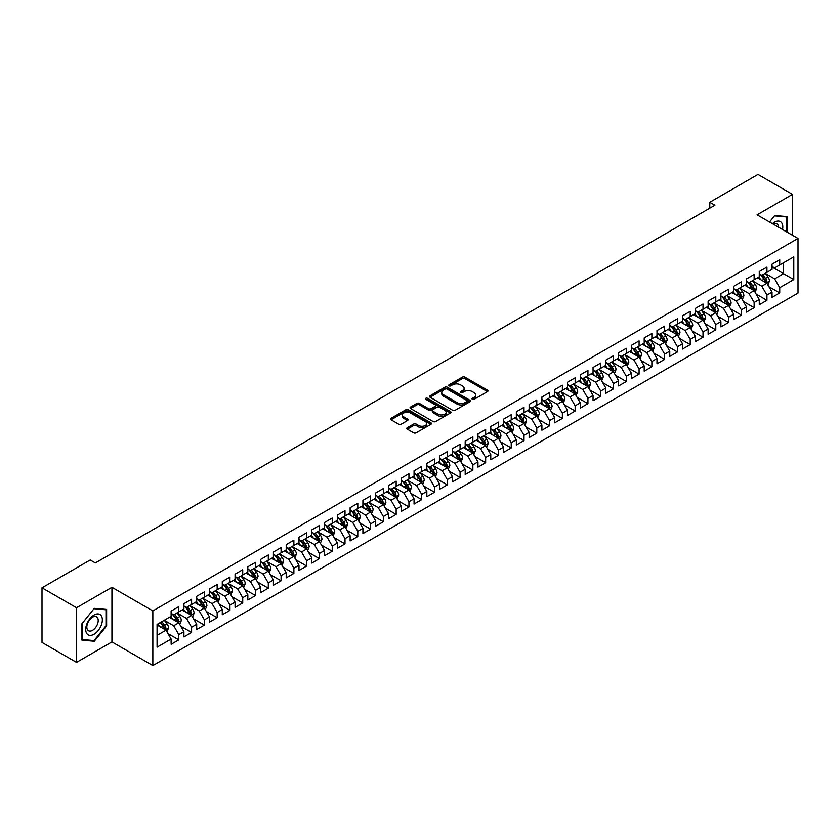 <?xml version="1.0" encoding="UTF-8"?>
<svg xmlns="http://www.w3.org/2000/svg" width="840" height="840" viewBox="0 0 840 840"><rect width="100%" height="100%" fill="white"/><g stroke="black" fill="none" stroke-linecap="round" stroke-linejoin="round"><path stroke-width="1.26" d="M472.395 399.315A1.239 0.714 0 0 0 474.149 399.315L487.483 391.619A1.774 1.029 0 0 0 487.998 390.894A1.774 1.029 0 0 0 487.483 390.169L464.898 377.129A1.774 1.029 0 0 0 462.389 377.129L449.054 384.825A1.239 0.714 0 0 0 450.807 385.844L452.529 384.846A5.681 3.276 0 0 1 460.562 384.846L462.452 385.928A5.681 3.276 0 0 1 464.111 388.248A5.681 3.276 0 0 1 462.452 390.569L460.719 391.566A1.239 0.714 0 0 0 462.483 392.574L464.205 391.577A5.681 3.276 0 0 1 472.238 391.577L474.117 392.669A5.681 3.276 0 0 1 475.776 394.989A5.681 3.276 0 0 1 474.117 397.31L472.395 398.296A1.239 0.714 0 0 0 472.395 399.315L472.395 398.296M407.295 427.697A1.774 1.029 0 0 0 406.77 428.421A1.774 1.029 0 0 0 407.295 429.145L413.627 432.81A1.774 1.029 0 0 0 416.136 432.81L430.952 424.263A1.774 1.029 0 0 0 431.466 423.538A1.774 1.029 0 0 0 430.952 422.814L408.356 409.763A1.774 1.029 0 0 0 405.846 409.763L391.041 418.32A1.774 1.029 0 0 0 390.516 419.044A1.774 1.029 0 0 0 391.041 419.769L398.695 424.19A1.774 1.029 0 0 0 401.205 424.19L407.536 420.525A1.774 1.029 0 0 0 408.062 419.8A1.774 1.029 0 0 0 407.536 419.076L403.746 416.882A4.746 2.74 0 0 1 402.35 414.95A4.746 2.74 0 0 1 405.29 412.419A4.746 2.74 0 0 1 410.456 413.007L425.334 421.596A4.746 2.74 0 0 1 426.72 423.538A4.746 2.74 0 0 1 423.791 426.069A4.746 2.74 0 0 1 418.614 425.471L416.136 424.043A1.774 1.029 0 0 0 413.627 424.043L407.295 427.697L407.295 429.145M76.524 607.75L76.524 662.372L111.941 641.928L111.941 587.307L76.524 607.75L42 587.822L90.206 559.986L95.319 562.947L714.893 205.233L709.779 202.283L709.779 208.184M111.941 587.307L152.849 610.922L798 238.445L798 293.076L152.849 665.553L152.849 610.922M792.498 235.274L792.498 194.387L757.092 214.83L798 238.445M792.498 194.387L757.985 174.447L709.779 202.283M452.655 410.277A1.774 1.029 0 0 0 455.165 410.277L469.98 401.73A1.774 1.029 0 0 0 470.495 401.006A1.774 1.029 0 0 0 469.98 400.27L447.384 387.23A1.774 1.029 0 0 0 444.875 387.23L430.07 395.787A1.774 1.029 0 0 0 429.544 396.512A1.774 1.029 0 0 0 430.07 397.236L452.655 410.277M426.237 399.588A1.239 0.714 0 0 1 427.497 399.756L450.44 413.007L435.656 421.544A1.774 1.029 0 0 1 433.146 421.544L410.55 408.503L410.55 407.054A1.774 1.029 0 0 0 410.036 407.778A1.774 1.029 0 0 0 410.55 408.503M410.55 407.054L416.892 403.389A1.774 1.029 0 0 1 419.401 403.389L428.558 408.681A1.774 1.029 0 0 0 431.067 408.681L435.278 406.256A1.774 1.029 0 0 0 435.792 405.531A1.774 1.029 0 0 0 435.278 404.806L425.744 399.294A1.239 0.714 0 0 1 427.497 398.286L450.461 411.548A1.774 1.029 0 0 1 450.986 412.272A1.774 1.029 0 0 1 450.461 412.997L450.461 411.548M772.044 267.015L783.552 273.661L783.552 262.731L793.779 256.83L779.72 264.947L779.72 259.707L772.044 264.138L772.044 269.377L766.931 272.328L766.931 267.089L759.266 271.519L759.266 276.759L754.142 279.709L754.142 274.47L746.476 278.901L746.476 284.141L741.363 287.091L741.363 281.852L733.688 286.282L733.688 291.522L728.574 294.473L728.574 289.233L720.909 293.664L720.909 298.904L715.785 301.854L715.785 296.615L708.12 301.046L708.12 306.285L703.006 309.236L703.006 303.996L695.331 308.427L695.331 313.667L690.218 316.617L690.218 311.377L682.553 315.808L682.553 321.048L677.439 323.998L677.439 318.759L669.764 323.19L669.764 328.43L664.65 331.38L664.65 326.141L656.975 330.572L656.975 335.811L651.861 338.762L651.861 333.522L644.196 337.953L644.196 343.193L639.082 346.143L639.082 340.904L631.407 345.334L631.407 350.574L626.294 353.524L626.294 348.285L618.618 352.716L618.618 357.956L613.505 360.906L613.505 355.667L605.84 360.098L605.84 365.337L600.726 368.288L600.726 363.048L593.05 367.479L593.05 372.719L587.937 375.669L587.937 370.43L580.262 374.861L580.262 380.1L575.148 383.05L575.148 377.811L567.483 382.242L567.483 387.481L562.37 390.432L562.37 385.193L554.694 389.624L554.694 394.863L549.581 397.814L549.581 392.574L541.905 397.005L541.905 402.245L536.792 405.195L536.792 399.956L529.127 404.387L529.127 409.626L524.013 412.577L524.013 407.337L516.337 411.768L516.337 417.007L511.224 419.958L511.224 414.719L503.548 419.149L503.548 424.389L498.435 427.34L498.435 422.1L490.77 426.531L490.77 431.77L485.656 434.721L485.656 429.481L477.981 433.913L477.981 439.152L472.868 442.103L472.868 436.863L465.192 441.294L465.192 446.534L460.079 449.484L460.079 444.245L452.413 448.675L452.413 453.915L447.3 456.876L447.3 451.626L439.625 456.057L439.625 461.296L434.511 464.257L434.511 459.007L426.836 463.439L426.836 468.678L421.722 471.639L421.722 466.389L414.057 470.82L414.057 476.06L408.944 479.021L408.944 473.771L401.268 478.202L401.268 483.441L396.155 486.402L396.155 481.152L388.479 485.583L388.479 490.822L383.366 493.784L383.366 488.534L375.701 492.965L375.701 498.204L370.587 501.165L370.587 495.915L362.911 500.346L362.911 505.586L357.798 508.546L357.798 503.296L350.133 507.728L350.133 512.967L345.009 515.928L345.009 510.678L337.344 515.109L337.344 520.349L332.231 523.309L332.231 518.059L324.555 522.49L324.555 527.73L319.442 530.691L319.442 525.441L311.776 529.872L311.776 535.111L306.653 538.073L306.653 532.822L298.988 537.254L298.988 542.493L293.874 545.454L293.874 540.204L286.199 544.635L286.199 549.875L281.085 552.836L281.085 547.586L273.42 552.017L273.42 557.256L268.307 560.217L268.307 554.967L260.631 559.398L260.631 564.638L255.518 567.599L255.518 562.349L247.842 566.779L247.842 572.019L242.728 574.98L242.728 569.73L235.064 574.161L235.064 579.4L229.95 582.361L229.95 577.111L222.275 581.543L222.275 586.782L217.161 589.743L217.161 584.493L209.486 588.924L209.486 594.163L204.372 597.125L204.372 591.885L196.707 596.305L196.707 601.545L191.594 604.506L191.594 599.267L183.918 603.687L183.918 608.926L178.804 611.888L178.804 606.648L171.129 611.069L171.129 616.308L157.07 624.435L157.07 647.168L171.129 639.051L166.016 630.189L157.07 625.023M793.779 256.83L793.779 279.562L779.72 287.69L774.606 278.828L765.335 273.473M768.915 286.692L779.72 292.929L779.72 287.69M779.72 292.929L772.044 297.36L772.044 292.11L766.931 295.071L761.817 286.209L752.546 280.854M756.126 294.074L766.931 300.31L766.931 295.071M766.931 300.31L759.266 304.742L759.266 299.492L754.142 302.453L749.028 293.591L739.767 288.236M743.348 301.455L754.142 307.692L754.142 302.453M754.142 307.692L746.476 312.123L746.476 306.873L741.363 309.834L736.25 300.972L726.978 295.617M730.558 308.837L741.363 315.074L741.363 309.834M741.363 315.074L733.688 319.505L733.688 314.255L728.574 317.216L723.461 308.354L714.189 302.998M717.77 316.218L728.574 322.455L728.574 317.216M728.574 322.455L720.909 326.886L720.909 321.636L715.785 324.597L710.672 315.735L701.411 310.38M704.991 323.6L715.785 329.837L715.785 324.597M715.785 329.837L708.12 334.268L708.12 329.018L703.006 331.979L697.893 323.117L688.622 317.762M692.202 330.981L703.006 337.218L703.006 331.979M703.006 337.218L695.331 341.649L695.331 336.399L690.218 339.36L685.104 330.498L675.832 325.143M679.413 338.363L690.218 344.6L690.218 339.36M690.218 344.6L682.553 349.031L682.553 343.781L677.439 346.742L672.315 337.88L663.054 332.524M666.635 345.744L677.439 351.981L677.439 346.742M677.439 351.981L669.764 356.412L669.764 351.162L664.65 354.123L659.537 345.261L650.265 339.906M653.846 353.126L664.65 359.363L664.65 354.123M664.65 359.363L656.975 363.794L656.975 358.544L651.861 361.505L646.748 352.643L637.476 347.288M641.057 360.507L651.861 366.744L651.861 361.505M651.861 366.744L644.196 371.175L644.196 365.925L639.082 368.886L633.958 360.024L624.698 354.669M628.278 367.889L639.082 374.126L639.082 368.886M639.082 374.126L631.407 378.556L631.407 373.306L626.294 376.268L621.18 367.406L611.909 362.05M615.489 375.27L626.294 381.507L626.294 376.268M626.294 381.507L618.618 385.938L618.618 380.699L613.505 383.649L608.391 374.787L599.12 369.432M602.7 382.651L613.505 388.889L613.505 383.649M613.505 388.889L605.84 393.32L605.84 388.08L600.726 391.031L595.613 382.169L586.341 376.814M589.922 390.033L600.726 396.27L600.726 391.031M600.726 396.27L593.05 400.701L593.05 395.462L587.937 398.412L582.824 389.55L573.552 384.195M577.133 397.415L587.937 403.651L587.937 398.412M587.937 403.651L580.262 408.082L580.262 402.843L575.148 405.794L570.034 396.931L560.763 391.577M564.344 404.796L575.148 411.033L575.148 405.794M575.148 411.033L567.483 415.464L567.483 410.225L562.37 413.175L557.256 404.313L547.985 398.958M551.565 412.178L562.37 418.415L562.37 413.175M562.37 418.415L554.694 422.846L554.694 417.606L549.581 420.556L544.467 411.695L535.196 406.34M538.776 419.559L549.581 425.796L549.581 420.556M549.581 425.796L541.905 430.227L541.905 424.988L536.792 427.938L531.678 419.076L522.406 413.721M525.987 426.941L536.792 433.178L536.792 427.938M536.792 433.178L529.127 437.608L529.127 432.369L524.013 435.32L518.899 426.457L509.628 421.103M513.208 434.322L524.013 440.559L524.013 435.32M524.013 440.559L516.337 444.99L516.337 439.751L511.224 442.701L506.111 433.839L496.839 428.484M500.419 441.704L511.224 447.941L511.224 442.701M511.224 447.941L503.548 452.372L503.548 447.132L498.435 450.082L493.322 441.221L484.05 435.866M487.631 449.085L498.435 455.322L498.435 450.082M498.435 455.322L490.77 459.753L490.77 454.514L485.656 457.464L480.543 448.602L471.272 443.247M474.852 456.467L485.656 462.704L485.656 457.464M485.656 462.704L477.981 467.135L477.981 461.895L472.868 464.846L467.754 455.983L458.483 450.629M462.063 463.848L472.868 470.085L472.868 464.846M472.868 470.085L465.192 474.516L465.192 469.276L460.079 472.227L454.965 463.365L445.694 458.01M449.274 471.23L460.079 477.467L460.079 472.227M460.079 477.467L452.413 481.898L452.413 476.658L447.3 479.608L442.187 470.747L432.915 465.392M436.495 478.611L447.3 484.848L447.3 479.608M447.3 484.848L439.625 489.279L439.625 484.04L434.511 486.99L429.397 478.128L420.126 472.773M423.707 485.993L434.511 492.23L434.511 486.99M434.511 492.23L426.836 496.661L426.836 491.421L421.722 494.372L416.608 485.51L407.348 480.165M410.918 493.374L421.722 499.611L421.722 494.372M421.722 499.611L414.057 504.042L414.057 498.803L408.944 501.753L403.83 492.891L394.558 487.546M398.139 500.756L408.944 506.993L408.944 501.753M408.944 506.993L401.268 511.423L401.268 506.184L396.155 509.135L391.041 500.273L381.769 494.928M385.35 508.137L396.155 514.374L396.155 509.135M396.155 514.374L388.479 518.805L388.479 513.566L383.366 516.516L378.252 507.654L368.991 502.31M372.572 515.519L383.366 521.756L383.366 516.516M383.366 521.756L375.701 526.187L375.701 520.947L370.587 523.898L365.474 515.035L356.202 509.691M359.782 522.9L370.587 529.137L370.587 523.898M370.587 529.137L362.911 533.568L362.911 528.329L357.798 531.279L352.685 522.417L343.413 517.072M346.994 530.281L357.798 536.519L357.798 531.279M357.798 536.519L350.133 540.95L350.133 535.71L345.009 538.661L339.895 529.798L330.635 524.454M334.215 537.663L345.009 543.9L345.009 538.661M345.009 543.9L337.344 548.331L337.344 543.091L332.231 546.042L327.117 537.18L317.846 531.836M321.426 545.045L332.231 551.282L332.231 546.042M332.231 551.282L324.555 555.712L324.555 550.473L319.442 553.424L314.328 544.562L305.056 539.217M308.637 552.426L319.442 558.663L319.442 553.424M319.442 558.663L311.776 563.094L311.776 557.855L306.653 560.805L301.539 551.943L292.278 546.599M295.858 559.808L306.653 566.045L306.653 560.805M306.653 566.045L298.988 570.476L298.988 565.236L293.874 568.187L288.76 559.325L279.489 553.98M283.07 567.189L293.874 573.426L293.874 568.187M293.874 573.426L286.199 577.857L286.199 572.618L281.085 575.568L275.971 566.706L266.7 561.361M270.281 574.571L281.085 580.808L281.085 575.568M281.085 580.808L273.42 585.239L273.42 579.999L268.307 582.95L263.183 574.087L253.922 568.743M257.502 581.952L268.307 588.189L268.307 582.95M268.307 588.189L260.631 592.62L260.631 587.38L255.518 590.331L250.404 581.469L241.133 576.125M244.713 589.333L255.518 595.571L255.518 590.331M255.518 595.571L247.842 600.001L247.842 594.762L242.728 597.712L237.615 588.851L228.344 583.506M231.924 596.715L242.728 602.952L242.728 597.712M242.728 602.952L235.064 607.383L235.064 602.144L229.95 605.094L224.826 596.232L215.565 590.888M219.146 604.097L229.95 610.333L229.95 605.094M229.95 610.333L222.275 614.764L222.275 609.525L217.161 612.476L212.047 603.614L202.776 598.269M206.357 611.478L217.161 617.715L217.161 612.476M217.161 617.715L209.486 622.146L209.486 616.907L204.372 619.857L199.259 610.995L189.987 605.65M193.567 618.86L204.372 625.097L204.372 619.857M204.372 625.097L196.707 629.528L196.707 624.288L191.594 627.239L186.48 618.376L177.209 613.032M180.789 626.241L191.594 632.478L191.594 627.239M191.594 632.478L183.918 636.909L183.918 631.67L178.804 634.62L173.691 625.758L164.419 620.413M168 633.623L178.804 639.86L178.804 634.62M178.804 639.86L171.129 644.291L171.129 639.051M171.129 613.357L173.691 614.838L178.804 611.888M157.07 635.355L166.016 630.189M183.918 605.976L186.48 607.457L191.594 604.506M173.691 625.758L178.804 622.808L169.344 617.348M183.918 631.67L178.804 622.808M196.707 598.595L199.259 600.075L204.372 597.125M186.48 618.376L191.594 615.426L182.123 609.966M196.707 624.288L191.594 615.426M209.486 591.213L212.047 592.694L217.161 589.743M199.259 610.995L204.372 608.045L194.911 602.585M209.486 616.907L204.372 608.045M222.275 583.832L224.826 585.312L229.95 582.361M212.047 603.614L217.161 600.663L207.701 595.203M222.275 609.525L217.161 600.663M235.064 576.45L237.615 577.93L242.728 574.98M224.826 596.232L229.95 593.282L220.479 587.822M235.064 602.144L229.95 593.282M247.842 569.069L250.404 570.549L255.518 567.599M237.615 588.851L242.728 585.9L233.268 580.44M247.842 594.762L242.728 585.9M260.631 561.687L263.183 563.168L268.307 560.217M250.404 581.469L255.518 578.519L246.057 573.058M260.631 587.38L255.518 578.519M273.42 554.305L275.971 555.786L281.085 552.836M263.183 574.087L268.307 571.137L258.836 565.677M273.42 579.999L268.307 571.137M286.199 546.924L288.76 548.404L293.874 545.454M275.971 566.706L281.085 563.755L271.625 558.296M286.199 572.618L281.085 563.755M298.988 539.543L301.539 541.023L306.653 538.073M288.76 559.325L293.874 556.374L284.413 550.914M298.988 565.236L293.874 556.374M311.776 532.161L314.328 533.642L319.442 530.691M301.539 551.943L306.653 548.993L297.192 543.533M311.776 557.855L306.653 548.993M324.555 524.78L327.117 526.26L332.231 523.309M314.328 544.562L319.442 541.611L309.981 536.151M324.555 550.473L319.442 541.611M337.344 517.398L339.895 518.879L345.009 515.928M327.117 537.18L332.231 534.23L322.77 528.769M337.344 543.091L332.231 534.23M350.133 510.017L352.685 511.497L357.798 508.546M339.895 529.798L345.009 526.848L335.548 521.388M350.133 535.71L345.009 526.848M362.911 502.635L365.474 504.116L370.587 501.165M352.685 522.417L357.798 519.466L348.338 514.006M362.911 528.329L357.798 519.466M375.701 495.254L378.252 496.734L383.366 493.784M365.474 515.035L370.587 512.085L361.127 506.625M375.701 520.947L370.587 512.085M388.479 487.872L391.041 489.353L396.155 486.402M378.252 507.654L383.366 504.704L373.905 499.244M388.479 513.566L383.366 504.704M401.268 480.491L403.83 481.971L408.944 479.021M391.041 500.273L396.155 497.322L386.694 491.862M401.268 506.184L396.155 497.322M414.057 473.109L416.608 474.59L421.722 471.639M403.83 492.891L408.944 489.941L399.483 484.481M414.057 498.803L408.944 489.941M426.836 465.728L429.397 467.208L434.511 464.257M416.608 485.51L421.722 482.559L412.262 477.099M426.836 491.421L421.722 482.559M439.625 458.346L442.187 459.827L447.3 456.876M429.397 478.128L434.511 475.178L425.05 469.718M439.625 484.04L434.511 475.178M452.413 450.965L454.965 452.445L460.079 449.484M442.187 470.747L447.3 467.796L437.84 462.336M452.413 476.658L447.3 467.796M465.192 443.583L467.754 445.064L472.868 442.103M454.965 463.365L460.079 460.415L450.618 454.955M465.192 469.276L460.079 460.415M477.981 436.202L480.543 437.682L485.656 434.721M467.754 455.983L472.868 453.033L463.407 447.573M477.981 461.895L472.868 453.033M490.77 428.82L493.322 430.3L498.435 427.34M480.543 448.602L485.656 445.651L476.196 440.192M490.77 454.514L485.656 445.651M503.548 421.439L506.111 422.919L511.224 419.958M493.322 441.221L498.435 438.27L488.975 432.81M503.548 447.132L498.435 438.27M516.337 414.057L518.899 415.538L524.013 412.577M506.111 433.839L511.224 430.889L501.764 425.429M516.337 439.751L511.224 430.889M529.127 406.675L531.678 408.156L536.792 405.195M518.899 426.457L524.013 423.507L514.553 418.047M529.127 432.369L524.013 423.507M541.905 399.294L544.467 400.774L549.581 397.814M531.678 419.076L536.792 416.126L527.331 410.666M541.905 424.988L536.792 416.126M554.694 391.913L557.256 393.393L562.37 390.432M544.467 411.695L549.581 408.744L540.12 403.284M554.694 417.606L549.581 408.744M567.483 384.531L570.034 386.012L575.148 383.05M557.256 404.313L562.37 401.363L552.909 395.903M567.483 410.225L562.37 401.363M580.262 377.149L582.824 378.63L587.937 375.669M570.034 396.931L575.148 393.981L565.688 388.521M580.262 402.843L575.148 393.981M593.05 369.768L595.613 371.249L600.726 368.288M582.824 389.55L587.937 386.6L578.476 381.139M593.05 395.462L587.937 386.6M605.84 362.387L608.391 363.867L613.505 360.906M595.613 382.169L600.726 379.218L591.255 373.758M605.84 388.08L600.726 379.218M618.618 355.005L621.18 356.486L626.294 353.524M608.391 374.787L613.505 371.837L604.044 366.377M618.618 380.699L613.505 371.837M631.407 347.624L633.958 349.104L639.082 346.143M621.18 367.406L626.294 364.455L616.833 358.995M631.407 373.306L626.294 364.455M644.196 340.242L646.748 341.723L651.861 338.762M633.958 360.024L639.082 357.074L629.611 351.614M644.196 365.925L639.082 357.074M656.975 332.861L659.537 334.341L664.65 331.38M646.748 352.643L651.861 349.692L642.4 344.232M656.975 358.544L651.861 349.692M669.764 325.479L672.315 326.959L677.439 323.998M659.537 345.261L664.65 342.31L655.19 336.851M669.764 351.162L664.65 342.31M682.553 318.098L685.104 319.578L690.218 316.617M672.315 337.88L677.439 334.929L667.968 329.469M682.553 343.781L677.439 334.929M695.331 310.716L697.893 312.197L703.006 309.236M685.104 330.498L690.218 327.548L680.757 322.088M695.331 336.399L690.218 327.548M708.12 303.334L710.672 304.815L715.785 301.854M697.893 323.117L703.006 320.166L693.546 314.706M708.12 329.018L703.006 320.166M720.909 295.953L723.461 297.433L728.574 294.473M710.672 315.735L715.785 312.784L706.325 307.325M720.909 321.636L715.785 312.784M733.688 288.572L736.25 290.052L741.363 287.091M723.461 308.354L728.574 305.403L719.114 299.943M733.688 314.255L728.574 305.403M746.476 281.19L749.028 282.671L754.142 279.709M736.25 300.972L741.363 298.022L731.903 292.562M746.476 306.873L741.363 298.022M759.266 273.808L761.817 275.289L766.931 272.328M749.028 293.591L754.142 290.64L744.681 285.18M759.266 299.492L754.142 290.64M772.044 266.427L774.606 267.908L779.72 264.947M761.817 286.209L766.931 283.258L757.47 277.798M772.044 292.11L766.931 283.258M42 587.822L42 642.442L76.524 662.372M111.941 641.928L152.849 665.553M774.606 278.828L783.552 273.661L793.779 279.562M787.07 232.134L787.07 216.605L774.732 215.502L769.514 222.002M106.627 625.905L106.627 609.452L94.29 608.349L81.953 623.7L81.953 640.154L94.29 641.256L106.627 625.905L105.987 625.538M472.889 399.494L474.117 398.78A5.681 3.276 0 0 0 475.776 396.459L475.776 394.989M464.111 388.248L464.111 389.729A5.681 3.276 0 0 1 462.452 392.038L461.213 392.753M487.463 391.629L464.898 378.599A1.774 1.029 0 0 0 462.389 378.599L449.547 386.012M469.949 401.741L447.384 388.71A1.774 1.029 0 0 0 444.875 388.71L430.091 397.247M466.841 401.51A1.239 0.714 0 0 0 466.841 400.491L447.006 389.046A1.239 0.714 0 0 0 445.253 389.046L443.436 390.096A5.681 3.276 0 0 0 441.767 392.417A5.681 3.276 0 0 0 443.436 394.737L456.992 402.56A5.681 3.276 0 0 0 465.024 402.56L466.841 401.51L466.841 402.98A1.239 0.714 0 0 0 467.197 402.476L467.197 401.006M441.767 392.417L441.767 393.887A5.681 3.276 0 0 0 443.436 396.207L443.436 394.737M466.841 402.98L465.024 404.03A5.681 3.276 0 0 1 456.992 404.03L443.436 396.207M410.582 408.513L416.892 404.87L416.892 403.389M435.792 405.531L435.792 407.001A1.774 1.029 0 0 1 435.278 407.726L431.067 410.161A1.774 1.029 0 0 1 428.558 410.161L419.401 404.87A1.774 1.029 0 0 0 416.892 404.87M438.07 414.173A4.746 2.74 0 0 0 443.247 414.761A4.746 2.74 0 0 0 446.177 412.23A4.746 2.74 0 0 0 444.78 410.288L439.541 407.264A1.774 1.029 0 0 0 437.031 407.264L432.831 409.7A1.774 1.029 0 0 0 432.306 410.424A1.774 1.029 0 0 0 432.831 411.149L438.07 414.173L438.07 415.643A4.746 2.74 0 0 0 443.247 416.241A4.746 2.74 0 0 0 446.177 413.711L446.177 412.23M432.306 410.424L432.306 411.894A1.774 1.029 0 0 0 432.831 412.619L432.831 411.149M438.07 415.643L432.831 412.619M426.72 423.538L426.72 425.009A4.746 2.74 0 0 1 423.791 427.539A4.746 2.74 0 0 1 418.614 426.951L416.136 425.513A1.774 1.029 0 0 0 413.627 425.513L407.316 429.167M402.35 414.95L402.35 416.419A4.746 2.74 0 0 0 403.746 418.362L403.746 416.882M407.516 420.536L403.746 418.362M430.92 424.274L408.356 411.243A1.774 1.029 0 0 0 405.846 411.243L391.062 419.78M92.988 640.5L94.29 641.256M767.875 284.897L769.461 281.022A4.788 2.761 -120 0 0 767.939 276.948L765.219 273.326M760.893 279.772L758.825 277.011M760.4 274.459L763.97 279.237A4.788 2.761 60 0 1 765.345 282.114L766.878 281.232A4.788 2.761 -120 0 0 765.502 278.344L762.783 274.722M761.24 274.953L764.589 279.426A2.436 1.407 60 0 1 765.041 280.171L766.878 281.232M755.097 292.278L756.672 288.404A4.788 2.761 -120 0 0 755.15 284.33L752.43 280.707M748.104 287.154L746.036 284.393M747.611 281.841L751.181 286.619A4.788 2.761 60 0 1 752.556 289.495L754.089 288.614A4.788 2.761 -120 0 0 752.724 285.726L750.005 282.104M748.45 282.334L751.811 286.808A2.436 1.407 60 0 1 752.251 287.553L754.089 288.614M742.308 299.659L743.894 295.785A4.788 2.761 -120 0 0 742.361 291.711L739.651 288.089M735.315 294.536L733.257 291.774M734.822 289.223L738.402 294A4.788 2.761 60 0 1 739.767 296.877L741.3 295.995A4.788 2.761 -120 0 0 739.935 293.108L737.216 289.485M735.672 289.716L739.022 294.189A2.436 1.407 60 0 1 739.462 294.935L741.3 295.995M782.534 229.52A11.749 6.783 120 0 0 781.673 222.852A11.749 6.783 120 0 0 772.433 223.681M778.638 227.273A8.043 4.641 120 0 0 777.893 224.805A8.043 4.641 120 0 0 776.99 223.965A8.043 4.641 120 0 0 773.294 224.185M774.449 215.849L786.429 216.941L786.429 231.767M785.642 216.478L786.429 216.941M769.534 222.012L774.48 215.87M86.835 633.612A11.749 6.783 120 0 0 98.196 630.567A11.749 6.783 120 0 0 101.231 615.699A11.749 6.783 120 0 0 89.88 618.744A11.749 6.783 120 0 0 86.835 633.612M87.591 629.905A8.043 4.641 120 0 0 88.505 630.746A8.043 4.641 120 0 0 95.991 626.997A8.043 4.641 120 0 0 97.451 617.652A8.043 4.641 120 0 0 96.548 616.812A8.043 4.641 120 0 0 89.061 620.571A8.043 4.641 120 0 0 87.591 629.905M94.038 608.716L105.987 609.788L105.987 625.726L94.038 640.595L82.079 639.524L82.079 623.585L94.007 608.696M105.2 609.325L105.987 609.788M729.519 307.041L731.105 303.167A4.788 2.761 -120 0 0 729.582 299.093L726.863 295.47M722.537 301.917L720.468 299.156M722.043 296.604L725.613 301.381A4.788 2.761 60 0 1 726.989 304.258L728.522 303.377A4.788 2.761 -120 0 0 727.146 300.489L724.437 296.867M722.883 297.098L726.232 301.57A2.436 1.407 60 0 1 726.684 302.316L728.522 303.377M716.74 314.423L718.326 310.548A4.788 2.761 -120 0 0 716.793 306.474L714.074 302.852M709.748 309.298L707.679 306.537M709.254 303.986L712.824 308.763A4.788 2.761 60 0 1 714.2 311.64L715.732 310.758A4.788 2.761 -120 0 0 714.368 307.87L711.648 304.248M710.094 304.479L713.454 308.952A2.436 1.407 60 0 1 713.895 309.697L715.732 310.758M703.952 321.804L705.537 317.93A4.788 2.761 -120 0 0 704.004 313.856L701.295 310.233M696.958 316.68L694.9 313.919M696.465 311.367L700.046 316.144A4.788 2.761 60 0 1 701.411 319.022L702.954 318.139A4.788 2.761 -120 0 0 701.578 315.252L698.859 311.63M697.316 311.861L700.665 316.334A2.436 1.407 60 0 1 701.106 317.079L702.954 318.139M691.163 329.185L692.748 325.322A4.788 2.761 -120 0 0 691.226 321.237L688.506 317.615M684.18 324.062L682.111 321.3M683.687 318.748L687.256 323.526A4.788 2.761 60 0 1 688.632 326.403L690.165 325.521A4.788 2.761 -120 0 0 688.79 322.633L686.081 319.011M684.526 319.242L687.876 323.715A2.436 1.407 60 0 1 688.327 324.461L690.165 325.521M678.384 336.567L679.97 332.703A4.788 2.761 -120 0 0 678.437 328.619L675.717 324.996M671.391 331.443L669.323 328.681M670.898 326.13L674.468 330.907A4.788 2.761 60 0 1 675.843 333.784L677.376 332.903A4.788 2.761 -120 0 0 676.011 330.026L673.292 326.393M671.738 326.623L675.098 331.096A2.436 1.407 60 0 1 675.538 331.842L677.376 332.903M665.595 343.949L667.18 340.084A4.788 2.761 -120 0 0 665.648 336L662.938 332.377M658.602 338.825L656.544 336.063M658.109 333.512L661.689 338.289A4.788 2.761 60 0 1 663.054 341.166L664.598 340.284A4.788 2.761 -120 0 0 663.222 337.407L660.502 333.774M658.959 334.005L662.308 338.478A2.436 1.407 60 0 1 662.75 339.224L664.598 340.284M652.806 351.33L654.392 347.466A4.788 2.761 -120 0 0 652.869 343.381L650.15 339.759M645.824 346.206L643.755 343.445M645.33 340.893L648.9 345.671A4.788 2.761 60 0 1 650.275 348.548L651.808 347.666A4.788 2.761 -120 0 0 650.433 344.788L647.724 341.156M646.17 341.387L649.52 345.86A2.436 1.407 60 0 1 649.971 346.605L651.808 347.666M640.028 358.712L641.613 354.848A4.788 2.761 -120 0 0 640.08 350.763L637.361 347.141M633.034 353.588L630.966 350.826M632.541 348.274L636.111 353.052A4.788 2.761 60 0 1 637.486 355.929L639.02 355.047A4.788 2.761 -120 0 0 637.654 352.17L634.935 348.537M633.381 348.768L636.741 353.241A2.436 1.407 60 0 1 637.182 353.987L639.02 355.047M627.239 366.093L628.824 362.229A4.788 2.761 -120 0 0 627.291 358.144L624.582 354.522M620.246 360.969L618.188 358.207M619.752 355.656L623.332 360.433A4.788 2.761 60 0 1 624.698 363.31L626.241 362.429A4.788 2.761 -120 0 0 624.865 359.552L622.146 355.919M620.602 356.149L623.952 360.623A2.436 1.407 60 0 1 624.393 361.368L626.241 362.429M614.45 373.475L616.035 369.611A4.788 2.761 -120 0 0 614.513 365.526L611.793 361.904M607.467 368.351L605.399 365.589M606.974 363.038L610.544 367.815A4.788 2.761 60 0 1 611.919 370.692L613.452 369.81A4.788 2.761 -120 0 0 612.077 366.933L609.368 363.3M607.813 363.531L611.163 368.004A2.436 1.407 60 0 1 611.615 368.75L613.452 369.81M601.671 380.856L603.256 376.992A4.788 2.761 -120 0 0 601.724 372.907L599.004 369.285M594.678 375.732L592.61 372.971M594.184 370.419L597.765 375.197A4.788 2.761 60 0 1 599.13 378.074L600.663 377.192A4.788 2.761 -120 0 0 599.298 374.315L596.578 370.681M595.025 370.913L598.385 375.385A2.436 1.407 60 0 1 598.825 376.131L600.663 377.192M588.882 388.238L590.468 384.374A4.788 2.761 -120 0 0 588.934 380.289L586.226 376.667M581.889 383.114L579.831 380.352M581.396 377.8L584.976 382.578A4.788 2.761 60 0 1 586.341 385.455L587.885 384.573A4.788 2.761 -120 0 0 586.509 381.696L583.79 378.063M582.246 378.294L585.596 382.767A2.436 1.407 60 0 1 586.037 383.512L587.885 384.573M576.093 395.619L577.678 391.755A4.788 2.761 -120 0 0 576.156 387.671L573.437 384.048M569.111 390.495L567.042 387.733M568.617 385.182L572.187 389.959A4.788 2.761 60 0 1 573.562 392.837L575.096 391.955A4.788 2.761 -120 0 0 573.72 389.078L571.011 385.445M569.457 385.675L572.807 390.149A2.436 1.407 60 0 1 573.258 390.894L575.096 391.955M563.315 403.001L564.9 399.137A4.788 2.761 -120 0 0 563.367 395.052L560.648 391.43M556.322 397.877L554.264 395.115M555.828 392.564L559.409 397.341A4.788 2.761 60 0 1 560.774 400.218L562.307 399.336A4.788 2.761 -120 0 0 560.942 396.459L558.222 392.826M556.668 393.057L560.028 397.53A2.436 1.407 60 0 1 560.469 398.276L562.307 399.336M550.525 410.382L552.111 406.518A4.788 2.761 -120 0 0 550.578 402.433L547.869 398.811M543.533 405.258L541.475 402.497M543.039 399.945L546.62 404.723A4.788 2.761 60 0 1 547.995 407.6L549.528 406.718A4.788 2.761 -120 0 0 548.153 403.841L545.433 400.207M543.889 400.439L547.239 404.911A2.436 1.407 60 0 1 547.68 405.657L549.528 406.718M537.736 417.764L539.322 413.899A4.788 2.761 -120 0 0 537.8 409.815L535.08 406.193M530.754 412.64L528.686 409.878M530.26 407.327L533.831 412.104A4.788 2.761 60 0 1 535.206 414.981L536.739 414.099A4.788 2.761 -120 0 0 535.364 411.222L532.655 407.589M531.101 407.82L534.461 412.293A2.436 1.407 60 0 1 534.902 413.038L536.739 414.099M524.958 425.145L526.543 421.281A4.788 2.761 -120 0 0 525.01 417.197L522.291 413.574M517.965 420.021L515.907 417.26M517.471 414.708L521.052 419.486A4.788 2.761 60 0 1 522.417 422.363L523.95 421.481A4.788 2.761 -120 0 0 522.585 418.604L519.865 414.971M518.312 415.202L521.672 419.675A2.436 1.407 60 0 1 522.113 420.42L523.95 421.481M512.169 432.526L513.755 428.663A4.788 2.761 -120 0 0 512.221 424.578L509.513 420.956M505.187 427.403L503.118 424.641M504.683 422.09L508.263 426.867A4.788 2.761 60 0 1 509.639 429.744L511.171 428.862A4.788 2.761 -120 0 0 509.796 425.985L507.077 422.352M505.533 422.583L508.882 427.056A2.436 1.407 60 0 1 509.324 427.802L511.171 428.862M499.38 439.908L500.966 436.044A4.788 2.761 -120 0 0 499.443 431.959L496.724 428.337M492.398 434.784L490.329 432.022M491.904 429.471L495.474 434.249A4.788 2.761 60 0 1 496.85 437.126L498.382 436.244A4.788 2.761 -120 0 0 497.007 433.367L494.298 429.733M492.744 429.965L496.104 434.438A2.436 1.407 60 0 1 496.545 435.183L498.382 436.244M486.602 447.29L488.187 443.425A4.788 2.761 -120 0 0 486.654 439.341L483.935 435.719M479.608 442.166L477.55 439.404M479.115 436.853L482.695 441.63A4.788 2.761 60 0 1 484.06 444.507L485.594 443.625A4.788 2.761 -120 0 0 484.229 440.748L481.509 437.115M479.955 437.346L483.315 441.819A2.436 1.407 60 0 1 483.756 442.565L485.594 443.625M473.812 454.671L475.398 450.807A4.788 2.761 -120 0 0 473.865 446.723L471.156 443.1M466.83 449.547L464.762 446.786M466.326 444.234L469.906 449.012A4.788 2.761 60 0 1 471.282 451.889L472.815 451.007A4.788 2.761 -120 0 0 471.44 448.13L468.72 444.497M467.177 444.728L470.526 449.201A2.436 1.407 60 0 1 470.967 449.946L472.815 451.007M461.024 462.053L462.609 458.189A4.788 2.761 -120 0 0 461.087 454.104L458.367 450.481M454.041 456.929L451.973 454.167M453.548 451.626L457.118 456.393A4.788 2.761 60 0 1 458.493 459.27L460.026 458.388A4.788 2.761 -120 0 0 458.651 455.511L455.942 451.878M454.388 452.109L457.748 456.582A2.436 1.407 60 0 1 458.189 457.328L460.026 458.388M448.245 469.434L449.831 465.57A4.788 2.761 -120 0 0 448.298 461.486L445.578 457.863M441.252 464.31L439.194 461.548M440.759 459.007L444.339 463.774A4.788 2.761 60 0 1 445.704 466.651L447.237 465.769A4.788 2.761 -120 0 0 445.872 462.893L443.153 459.26M441.599 459.491L444.959 463.964A2.436 1.407 60 0 1 445.399 464.709L447.237 465.769M435.456 476.816L437.042 472.952A4.788 2.761 -120 0 0 435.509 468.867L432.8 465.245M428.474 471.692L426.405 468.93M427.98 466.389L431.55 471.156A4.788 2.761 60 0 1 432.925 474.033L434.459 473.151A4.788 2.761 -120 0 0 433.083 470.274L430.364 466.641M428.82 466.872L432.169 471.345A2.436 1.407 60 0 1 432.621 472.091L434.459 473.151M422.667 484.197L424.253 480.333A4.788 2.761 -120 0 0 422.73 476.249L420.011 472.626M415.685 479.073L413.616 476.312M415.191 473.771L418.761 478.538A4.788 2.761 60 0 1 420.137 481.415L421.669 480.532A4.788 2.761 -120 0 0 420.294 477.656L417.585 474.023M416.031 474.254L419.391 478.727A2.436 1.407 60 0 1 419.832 479.472L421.669 480.532M409.889 491.579L411.474 487.715A4.788 2.761 -120 0 0 409.941 483.63L407.221 480.007M402.895 486.455L400.838 483.693M402.402 481.152L405.983 485.919A4.788 2.761 60 0 1 407.348 488.796L408.881 487.914A4.788 2.761 -120 0 0 407.516 485.037L404.796 481.404M403.242 481.635L406.602 486.108A2.436 1.407 60 0 1 407.043 486.854L408.881 487.914M397.1 498.96L398.685 495.096A4.788 2.761 -120 0 0 397.152 491.012L394.443 487.389M390.117 493.836L388.048 491.075M389.624 488.534L393.194 493.3A4.788 2.761 60 0 1 394.569 496.178L396.102 495.296A4.788 2.761 -120 0 0 394.727 492.419L392.007 488.786M390.464 489.017L393.813 493.49A2.436 1.407 60 0 1 394.264 494.235L396.102 495.296M384.321 506.342L385.896 502.478A4.788 2.761 -120 0 0 384.374 498.393L381.654 494.771M377.328 501.218L375.26 498.456M376.834 495.915L380.405 500.682A4.788 2.761 60 0 1 381.78 503.57L383.313 502.677A4.788 2.761 -120 0 0 381.938 499.8L379.229 496.167M377.675 496.398L381.034 500.871A2.436 1.407 60 0 1 381.476 501.617L383.313 502.677M371.532 513.723L373.118 509.859A4.788 2.761 -120 0 0 371.584 505.775L368.876 502.152M364.539 508.599L362.481 505.838M364.046 503.296L367.626 508.064A4.788 2.761 60 0 1 368.991 510.951L370.524 510.058A4.788 2.761 -120 0 0 369.159 507.181L366.44 503.548M364.896 503.78L368.245 508.253A2.436 1.407 60 0 1 368.687 508.998L370.524 510.058M358.743 521.105L360.329 517.24A4.788 2.761 -120 0 0 358.806 513.156L356.087 509.534M351.76 515.981L349.692 513.219M351.267 510.678L354.837 515.445A4.788 2.761 60 0 1 356.213 518.332L357.745 517.44A4.788 2.761 -120 0 0 356.37 514.563L353.651 510.93M352.107 511.161L355.457 515.634A2.436 1.407 60 0 1 355.908 516.38L357.745 517.44M345.965 528.486L347.54 524.622A4.788 2.761 -120 0 0 346.017 520.538L343.298 516.915M338.971 523.362L336.903 520.601M338.478 518.059L342.048 522.827A4.788 2.761 60 0 1 343.423 525.714L344.957 524.822A4.788 2.761 -120 0 0 343.592 521.944L340.872 518.312M339.318 518.543L342.678 523.016A2.436 1.407 60 0 1 343.119 523.761L344.957 524.822M333.175 535.868L334.761 532.004A4.788 2.761 -120 0 0 333.228 527.919L330.519 524.297M326.183 530.744L324.125 527.982M325.689 525.441L329.269 530.208A4.788 2.761 60 0 1 330.635 533.096L332.168 532.203A4.788 2.761 -120 0 0 330.803 529.326L328.083 525.693M326.54 525.924L329.889 530.397A2.436 1.407 60 0 1 330.33 531.143L332.168 532.203M320.387 543.249L321.972 539.385A4.788 2.761 -120 0 0 320.45 535.301L317.73 531.678M313.404 538.125L311.336 535.364M312.911 532.822L316.481 537.59A4.788 2.761 60 0 1 317.856 540.477L319.389 539.585A4.788 2.761 -120 0 0 318.014 536.707L315.305 533.075M313.75 533.306L317.1 537.779A2.436 1.407 60 0 1 317.552 538.524L319.389 539.585M307.608 550.63L309.194 546.767A4.788 2.761 -120 0 0 307.661 542.682L304.941 539.059M300.615 545.506L298.546 542.745M300.121 540.204L303.692 544.971A4.788 2.761 60 0 1 305.067 547.859L306.6 546.966A4.788 2.761 -120 0 0 305.235 544.089L302.516 540.456M300.962 540.687L304.322 545.16A2.436 1.407 60 0 1 304.762 545.905L306.6 546.966M294.819 558.012L296.405 554.148A4.788 2.761 -120 0 0 294.871 550.063L292.163 546.441M287.826 552.888L285.768 550.126M287.332 547.586L290.913 552.352A4.788 2.761 60 0 1 292.278 555.24L293.822 554.348A4.788 2.761 -120 0 0 292.446 551.471L289.727 547.837M288.183 548.069L291.532 552.542A2.436 1.407 60 0 1 291.974 553.287L293.822 554.348M282.03 565.394L283.616 561.529A4.788 2.761 -120 0 0 282.093 557.445L279.373 553.823M275.048 560.27L272.979 557.508M274.554 554.967L278.124 559.734A4.788 2.761 60 0 1 279.5 562.622L281.032 561.729A4.788 2.761 -120 0 0 279.657 558.852L276.948 555.219M275.394 555.45L278.744 559.923A2.436 1.407 60 0 1 279.195 560.669L281.032 561.729M269.252 572.775L270.837 568.911A4.788 2.761 -120 0 0 269.304 564.827L266.584 561.204M262.259 567.651L260.19 564.889M261.765 562.349L265.335 567.115A4.788 2.761 60 0 1 266.711 570.003L268.243 569.111A4.788 2.761 -120 0 0 266.878 566.234L264.159 562.601M262.605 562.832L265.965 567.304A2.436 1.407 60 0 1 266.406 568.05L268.243 569.111M256.463 580.157L258.048 576.293A4.788 2.761 -120 0 0 256.515 572.208L253.806 568.586M249.47 575.033L247.412 572.271M248.976 569.73L252.556 574.497A4.788 2.761 60 0 1 253.922 577.385L255.465 576.492A4.788 2.761 -120 0 0 254.09 573.615L251.37 569.982M249.827 570.213L253.176 574.686A2.436 1.407 60 0 1 253.617 575.432L255.465 576.492M243.673 587.538L245.259 583.674A4.788 2.761 -120 0 0 243.737 579.59L241.017 575.967M236.691 582.414L234.623 579.653M236.197 577.111L239.768 581.879A4.788 2.761 60 0 1 241.143 584.766L242.676 583.874A4.788 2.761 -120 0 0 241.3 580.997L238.591 577.364M237.038 577.595L240.387 582.067A2.436 1.407 60 0 1 240.839 582.813L242.676 583.874M230.895 594.92L232.481 591.055A4.788 2.761 -120 0 0 230.947 586.971L228.228 583.349M223.902 589.796L221.834 587.034M223.409 584.493L226.978 589.26A4.788 2.761 60 0 1 228.354 592.148L229.887 591.255A4.788 2.761 -120 0 0 228.522 588.378L225.803 584.745M224.249 584.976L227.609 589.449A2.436 1.407 60 0 1 228.049 590.195L229.887 591.255M218.106 602.301L219.691 598.437A4.788 2.761 -120 0 0 218.159 594.352L215.45 590.73M211.113 597.177L209.055 594.416M210.62 591.875L214.2 596.642A4.788 2.761 60 0 1 215.565 599.529L217.109 598.637A4.788 2.761 -120 0 0 215.733 595.76L213.014 592.126M211.47 592.357L214.82 596.831A2.436 1.407 60 0 1 215.261 597.576L217.109 598.637M205.317 609.683L206.903 605.819A4.788 2.761 -120 0 0 205.38 601.734L202.661 598.111M198.334 604.558L196.266 601.797M197.841 599.256L201.411 604.023A4.788 2.761 60 0 1 202.787 606.911L204.32 606.018A4.788 2.761 -120 0 0 202.944 603.141L200.235 599.508M198.681 599.739L202.031 604.212A2.436 1.407 60 0 1 202.482 604.957L204.32 606.018M192.538 617.064L194.124 613.2A4.788 2.761 -120 0 0 192.591 609.115L189.872 605.493M185.546 611.94L183.477 609.178M185.052 606.638L188.633 611.404A4.788 2.761 60 0 1 189.998 614.292L191.531 613.4A4.788 2.761 -120 0 0 190.166 610.523L187.446 606.889M185.892 607.121L189.252 611.594A2.436 1.407 60 0 1 189.693 612.339L191.531 613.4M179.75 624.446L181.335 620.582A4.788 2.761 -120 0 0 179.802 616.497L177.093 612.875M172.757 619.322L170.698 616.56M172.263 614.019L175.844 618.786A4.788 2.761 60 0 1 177.209 621.674L178.752 620.781A4.788 2.761 -120 0 0 177.377 617.904L174.657 614.271M173.114 614.502L176.463 618.975A2.436 1.407 60 0 1 176.904 619.721L178.752 620.781M166.96 631.827L168.546 627.963A4.788 2.761 -120 0 0 167.024 623.879L164.304 620.256M159.978 626.703L157.909 623.942M160.346 622.545L163.054 626.168A4.788 2.761 60 0 1 164.43 629.055L165.963 628.163A4.788 2.761 -120 0 0 164.588 625.286L161.879 621.653M160.671 622.346L163.674 626.356A2.436 1.407 60 0 1 164.126 627.102L165.963 628.163M474.117 398.78L474.117 397.31M460.719 392.574L460.719 391.566M462.452 392.038L462.452 390.569M449.054 385.844L449.054 384.825M462.389 378.599L462.389 377.129M464.898 378.599L464.898 377.129M487.483 391.619L487.483 390.169M430.07 397.236L430.07 395.787M444.875 388.71L444.875 387.23M447.384 388.71L447.384 387.23M469.98 401.73L469.98 400.27M456.992 404.03L456.992 402.56M465.024 404.03L465.024 402.56M419.401 404.87L419.401 403.389M428.558 410.161L428.558 408.681M431.067 410.161L431.067 408.681M435.278 407.726L435.278 406.256M427.497 399.756L427.497 398.286M413.627 425.513L413.627 424.043M416.136 425.513L416.136 424.043M418.614 426.951L418.614 425.471M407.536 420.525L407.536 419.076M391.041 419.769L391.041 418.32M405.846 411.243L405.846 409.763M408.356 411.243L408.356 409.763M430.952 424.263L430.952 422.814M766.332 282.912L769.429 281.117M765.502 278.344L767.939 276.948M761.964 280.392L763.97 279.237M753.543 290.294L756.641 288.498M752.724 285.726L755.15 284.33M749.186 287.774L751.181 286.619M740.764 297.675L743.862 295.88M739.935 293.108L742.361 291.711M736.397 295.155L738.402 294M727.976 305.056L731.073 303.261M727.146 300.489L729.582 299.093M723.607 302.536L725.613 301.381M715.187 312.438L718.295 310.643M714.368 307.87L716.793 306.474M710.829 309.918L712.824 308.763M702.408 319.82L705.505 318.024M701.578 315.252L704.004 313.856M698.04 317.3L700.046 316.144M689.619 327.201L692.716 325.406M688.79 322.633L691.226 321.237M685.251 324.681L687.256 323.526M676.83 334.582L679.938 332.787M676.011 330.026L678.437 328.619M672.473 332.062L674.468 330.907M664.051 341.964L667.149 340.169M663.222 337.407L665.648 336M659.683 339.444L661.689 338.289M651.263 349.346L654.36 347.55M650.433 344.788L652.869 343.381M646.895 346.826L648.9 345.671M638.474 356.727L641.582 354.931M637.654 352.17L640.08 350.763M634.116 354.207L636.111 353.052M625.695 364.108L628.793 362.313M624.865 359.552L627.291 358.144M621.327 361.589L623.332 360.433M612.906 371.49L616.004 369.695M612.077 366.933L614.513 365.526M608.549 368.97L610.544 367.815M600.117 378.872L603.225 377.076M599.298 374.315L601.724 372.907M595.76 376.352L597.765 375.197M587.339 386.253L590.436 384.457M586.509 381.696L588.934 380.289M582.971 383.733L584.976 382.578M574.55 393.635L577.647 391.839M573.72 389.078L576.156 387.671M570.192 391.115L572.187 389.959M561.76 401.016L564.869 399.221M560.942 396.459L563.367 395.052M557.403 398.496L559.409 397.341M548.982 408.397L552.079 406.602M548.153 403.841L550.578 402.433M544.614 405.878L546.62 404.723M536.193 415.779L539.291 413.983M535.364 411.222L537.8 409.815M531.836 413.259L533.831 412.104M523.404 423.161L526.512 421.365M522.585 418.604L525.01 417.197M519.047 420.641L521.052 419.486M510.626 430.542L513.723 428.747M509.796 425.985L512.221 424.578M506.257 428.022L508.263 426.867M497.837 437.923L500.934 436.128M497.007 433.367L499.443 431.959M493.479 435.404L495.474 434.249M485.048 445.305L488.156 443.51M484.229 440.748L486.654 439.341M480.69 442.785L482.695 441.63M472.269 452.687L475.367 450.891M471.44 448.13L473.865 446.723M467.901 450.167L469.906 449.012M459.48 460.068L462.578 458.272M458.651 455.511L461.087 454.104M455.123 457.548L457.118 456.393M446.691 467.45L449.799 465.654M445.872 462.893L448.298 461.486M442.334 464.93L444.339 463.774M433.913 474.831L437.01 473.036M433.083 470.274L435.509 468.867M429.544 472.311L431.55 471.156M421.124 482.213L424.221 480.417M420.294 477.656L422.73 476.249M416.766 479.693L418.761 478.538M408.345 489.594L411.443 487.798M407.516 485.037L409.941 483.63M403.977 487.074L405.983 485.919M395.556 496.976L398.654 495.18M394.727 492.419L397.152 491.012M391.188 494.456L393.194 493.3M382.767 504.357L385.865 502.572M381.938 499.8L384.374 498.393M378.409 501.837L380.405 500.682M369.989 511.739L373.086 509.954M369.159 507.181L371.584 505.775M365.62 509.219L367.626 508.064M357.2 519.12L360.297 517.335M356.37 514.563L358.806 513.156M352.832 516.6L354.837 515.445M344.411 526.502L347.508 524.716M343.592 521.944L346.017 520.538M340.053 523.981L342.048 522.827M331.632 533.883L334.73 532.098M330.803 529.326L333.228 527.919M327.264 531.363L329.269 530.208M318.843 541.264L321.941 539.48M318.014 536.707L320.45 535.301M314.475 538.745L316.481 537.59M306.054 548.646L309.162 546.861M305.235 544.089L307.661 542.682M301.697 546.126L303.692 544.971M293.276 556.028L296.373 554.243M292.446 551.471L294.871 550.063M288.907 553.508L290.913 552.352M280.487 563.409L283.584 561.624M279.657 558.852L282.093 557.445M276.119 560.889L278.124 559.734M267.697 570.791L270.806 569.005M266.878 566.234L269.304 564.827M263.34 568.271L265.335 567.115M254.919 578.172L258.017 576.387M254.09 573.615L256.515 572.208M250.551 575.652L252.556 574.497M242.13 585.553L245.228 583.769M241.3 580.997L243.737 579.59M237.762 583.034L239.768 581.879M229.341 592.935L232.449 591.15M228.522 588.378L230.947 586.971M224.984 590.415L226.978 589.26M216.562 600.317L219.66 598.532M215.733 595.76L218.159 594.352M212.195 597.797L214.2 596.642M203.774 607.698L206.871 605.913M202.944 603.141L205.38 601.734M199.416 605.178L201.411 604.023M190.984 615.079L194.093 613.295M190.166 610.523L192.591 609.115M186.627 612.559L188.633 611.404M178.206 622.461L181.303 620.676M177.377 617.904L179.802 616.497M173.838 619.941L175.844 618.786M165.417 629.843L168.515 628.058M164.588 625.286L167.024 623.879M161.059 627.323L163.054 626.168"/></g></svg>
